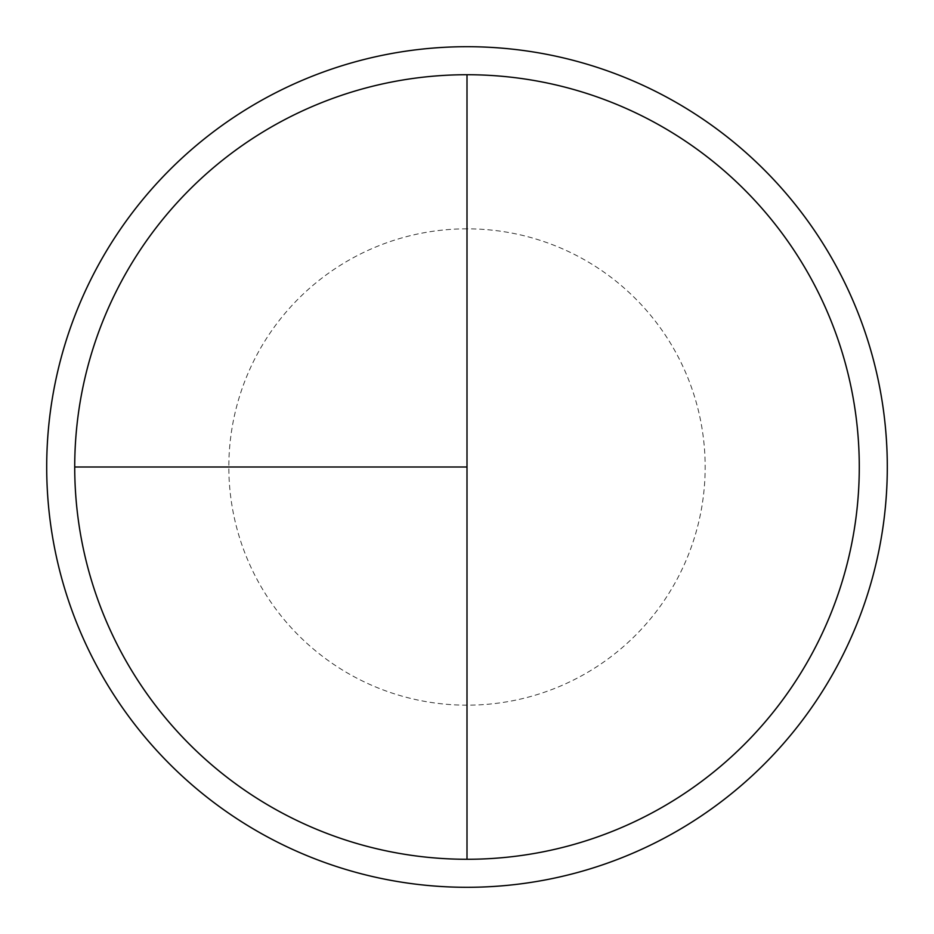 <?xml version="1.0" encoding="UTF-8"?>
<svg xmlns="http://www.w3.org/2000/svg" width="934" height="934" viewBox="0 0 934 934"><rect width="100%" height="100%" fill="white"/><g stroke="black" fill="none" stroke-linecap="round" stroke-linejoin="round"><path stroke-width="0.7" stroke-dasharray="4.67 3.5" d="M467 74.72A392.28 392.28 0 0 1 859.28 467A392.28 392.28 0 0 1 467 859.28L467 74.72A392.28 392.28 0 0 0 74.72 467A392.28 392.28 0 0 0 467 859.28A392.28 392.28 0 0 0 859.28 467A392.28 392.28 0 0 0 467 74.72A392.28 392.28 0 0 0 74.72 467A392.28 392.28 0 0 0 467 859.28A392.28 392.28 0 0 0 859.28 467A392.28 392.28 0 0 0 467 74.72A392.28 392.28 0 0 0 74.72 467A392.28 392.28 0 0 0 467 859.28M467 46.7A420.3 420.3 0 0 1 887.3 467A420.3 420.3 0 0 1 467 887.3A420.3 420.3 0 0 1 46.7 467A420.3 420.3 0 0 1 467 46.7M467 228.83A238.17 238.17 0 0 0 228.83 467A238.17 238.17 0 0 0 467 705.17A238.17 238.17 0 0 0 705.17 467A238.17 238.17 0 0 0 467 228.83"/><path stroke-width="1.4" d="M467 46.7A420.3 420.3 0 0 0 46.7 467A420.3 420.3 0 0 0 467 887.3A420.3 420.3 0 0 0 887.3 467A420.3 420.3 0 0 0 467 46.7M74.72 467L467 467L467 74.72A392.28 392.28 0 0 0 74.72 467A392.28 392.28 0 0 0 467 859.28A392.28 392.28 0 0 0 859.28 467A392.28 392.28 0 0 0 467 74.72L467 859.28"/></g></svg>

